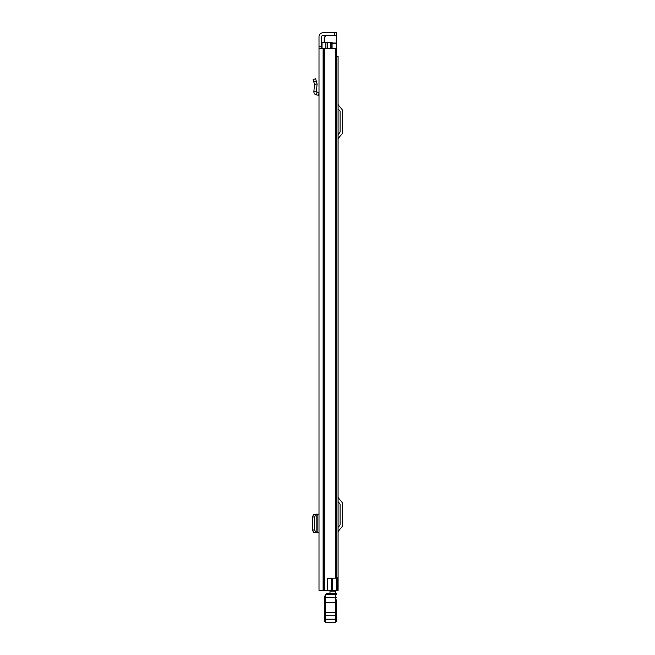 <?xml version="1.0" encoding="UTF-8"?>
<svg xmlns="http://www.w3.org/2000/svg" width="655" height="655" viewBox="0 0 655 655"><rect width="100%" height="100%" fill="white"/><g stroke="black" fill="none" stroke-linecap="round" stroke-linejoin="round"><path stroke-width="0.98" d="M319.01 48.716L319.01 590.343L327.41 590.343L327.41 578.168L335.466 578.168L335.466 48.716L319.01 48.716L319.01 46.718L321.605 46.718L321.605 36.844A1.498 1.498 0 0 1 323.103 35.345L334.476 35.345L334.476 32.75L336.474 32.75L336.474 35.345L334.476 35.345M334.476 32.75L323.103 32.75A4.094 4.094 0 0 0 319.01 36.844L319.01 46.718M319.01 378.5L319.01 366.227M319.01 80.958L319.01 92.617L316.463 91.839L317.069 83.93L314.49 84.339L317.069 83.93L315.644 78.747L313.139 79.435L313.778 81.76L316.283 81.064M321.605 46.718L321.605 48.716M327.41 578.373L331.438 578.373L331.438 590.343L327.41 590.343M335.466 48.716L335.466 578.168M336.474 35.345L336.474 32.75M319.01 514.159L319.01 532.818M318.567 514.159L316.463 514.2L318.567 514.159M313.86 532.474L318.862 532.818L314.49 532.621L316.84 532.54L315.89 532.45L314.58 530.001L314.58 516.975L315.89 514.527L316.84 514.445L316.84 532.54M316.602 514.175L313.86 514.511M314.49 514.355L316.84 514.445M314.49 532.531L313.647 532.45L312.337 530.001L312.337 516.959L313.647 514.527L314.49 514.453M314.58 516.975L312.337 516.975M313.917 532.474L316.897 532.662M313.917 532.777L314.49 532.621M319.01 95.229L316.602 94.95C314.818 94.566 313.909 93.452 313.876 91.618L316.463 91.839M313.876 91.618L314.49 84.339L313.778 81.76M338.07 590.343L338.07 56.297L338.07 590.343L331.438 590.343M338.07 56.297L336.58 56.297M338.07 527.414L339.83 525.318A0.999 0.999 0 0 0 340.068 524.671L340.068 504.342A0.999 0.999 0 0 0 339.83 503.703L338.07 501.607M338.07 532.318A2.391 2.391 0 0 1 338.627 530.779L341.82 526.98A3.594 3.594 0 0 0 342.663 524.671L342.663 504.342A3.594 3.594 0 0 0 341.82 502.033L338.627 498.234A2.391 2.391 0 0 1 338.07 496.695M338.07 134.562L339.83 132.466A0.999 0.999 0 0 0 340.068 131.819L340.068 111.497A0.999 0.999 0 0 0 339.83 110.851L338.07 108.755M338.07 139.474A2.391 2.391 0 0 1 338.627 137.935L341.82 134.128A3.594 3.594 0 0 0 342.663 131.819L342.663 111.497A3.594 3.594 0 0 0 341.82 109.189L338.627 105.381A2.391 2.391 0 0 1 338.07 103.842M335.475 590.343L329.989 590.417L329.989 593.463M335.475 590.417L335.475 591.874L329.989 591.874M335.475 591.874L335.475 593.463L327.295 593.135L325.494 594.543L324.52 596.803L324.503 621.251L325.494 622.25L335.475 622.25L336.474 621.251L336.474 599.923M336.474 618.893L336.474 621.251L335.475 622.25L335.475 619.556L336.474 619.524M324.503 621.251L325.494 622.25L325.494 602.567L336.474 602.485M324.503 602.485L325.494 602.567L325.494 597.466L336.474 597.385M324.512 597.401L325.494 595.207L325.494 597.466L324.503 597.491M335.475 593.135A0.999 0.999 0 0 1 336.474 594.134A0.999 0.999 0 0 0 335.475 593.135L335.475 619.196L324.503 619.163L324.503 616.511A0.999 0.77 180 0 1 325.494 615.749L335.475 615.749A0.999 0.77 0 0 1 336.474 616.511M325.494 595.207A4.986 4.986 0 0 1 326.174 594.494L336.474 594.453A0.999 0.999 0 0 0 335.475 593.463M336.474 614.75L336.474 603.779L336.474 614.75M327.983 593.463L326.174 594.494M338.07 584.956L338.07 579.765M338.07 313.246L338.07 318.436M338.07 560.009L338.07 554.818M331.086 48.716L331.086 42.329L322.006 42.329L322.006 48.716M335.802 51.311L336.58 51.311L336.58 590.343M331.086 42.329L332.085 42.329L332.085 48.716M337.235 590.343L337.235 577.571L336.58 577.571M327.598 42.329L327.598 48.716M336.171 50.41L336.776 50.41L336.58 52.605M336.171 51.311L336.171 35.345M326.608 35.345L324.2 37.343L324.2 42.329M324.241 48.716L324.241 590.343M323.537 48.716L323.537 590.343M323.103 48.716L323.103 590.343M313.647 514.527L315.89 514.527M312.337 530.001L314.58 530.001M313.647 532.45L315.89 532.45M318.715 95.196L319.01 92.617M316.602 94.95L316.905 92.38M324.503 619.524L336.474 619.163M324.503 612.499L336.474 612.499M332.691 578.168L332.691 590.343M325.895 42.329L325.895 48.716M330.587 42.329L330.587 48.716M332.085 43.738L336.171 43.738M336.171 43.034L332.085 43.034M325.903 35.64L336.171 35.64M317.118 514.388L317.118 532.589M325.494 622.25L335.475 622.25"/></g></svg>
